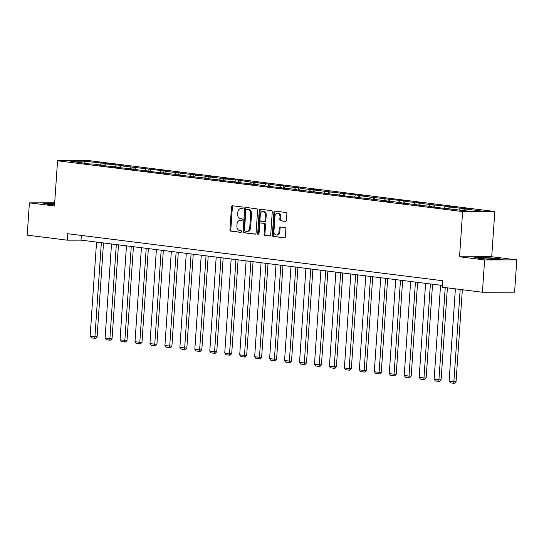 <?xml version="1.0" encoding="UTF-8"?>
<svg xmlns="http://www.w3.org/2000/svg" width="544" height="544" viewBox="0 0 544 544"><rect width="100%" height="100%" fill="white"/><g stroke="black" fill="none" stroke-linecap="round" stroke-linejoin="round"><path stroke-width="0.82" d="M243.134 207.985A0.891 0.66 -90.1 0 0 242.536 207.012L232.533 205.761A1.272 0.945 -90.1 0 0 231.506 206.91L229.949 229.738A1.272 0.945 -90.1 0 0 230.806 231.125L240.808 232.376A0.891 0.66 -90.1 0 0 240.924 230.602L239.632 230.438A4.073 3.026 -90.1 0 1 236.898 226.005L237.028 224.101A4.073 3.026 -90.1 0 1 240.033 220.402A4.073 3.026 -90.1 0 1 240.312 220.422L241.611 220.585A0.891 0.66 -90.1 0 0 241.733 218.81L240.434 218.647A4.073 3.026 -90.1 0 1 237.701 214.214L237.83 212.31A4.073 3.026 -90.1 0 1 240.836 208.61A4.073 3.026 -90.1 0 1 241.121 208.631L242.413 208.787A0.891 0.66 -90.1 0 0 243.134 207.985M285.423 221.408A1.272 0.945 -90.1 0 0 286.45 220.259L286.892 213.853A1.272 0.945 -90.1 0 0 286.035 212.473L274.931 211.079A1.272 0.945 -90.1 0 0 273.904 212.228L272.347 235.056A1.272 0.945 -90.1 0 0 273.204 236.443L284.308 237.837A1.272 0.945 -90.1 0 0 285.335 236.681L285.858 228.949A1.272 0.945 -90.1 0 0 285.008 227.562L280.255 226.964A1.272 0.945 -90.1 0 0 279.228 228.113L278.963 231.955A3.407 2.53 -90.1 0 1 276.454 235.042A3.407 2.53 -90.1 0 1 273.931 231.322L274.958 216.294A3.407 2.53 -90.1 0 1 277.467 213.2A3.407 2.53 -90.1 0 1 279.99 216.927L279.82 219.429A1.272 0.945 -90.1 0 0 280.67 220.816L285.607 221.408M459.544 256.795L484.616 259.937L482.412 292.237L514.597 292.176L516.8 259.876L491.728 256.734L494.809 211.514L462.624 211.575L459.544 256.795L491.728 256.734M54.692 202.796L29.403 202.851L54.475 205.992L57.555 160.772L462.624 211.575M29.403 202.851L27.2 235.151L67.225 240.169L81.015 240.142L442.503 285.478M482.412 292.237L442.381 287.218L442.823 280.758L67.667 233.709L67.225 240.169M257.625 210.188A1.272 0.945 -90.1 0 0 256.768 208.801L245.664 207.407A1.272 0.945 -90.1 0 0 244.637 208.556L243.08 231.384A1.272 0.945 -90.1 0 0 243.936 232.771L255.041 234.165A1.272 0.945 -90.1 0 0 256.068 233.016L257.625 210.188M260.297 209.243L271.402 210.637A1.272 0.945 -90.1 0 1 272.258 212.024L270.701 234.852A1.272 0.945 -90.1 0 1 269.674 236.001L264.921 235.402A1.272 0.945 -90.1 0 1 264.064 234.015L264.697 224.76A1.272 0.945 -90.1 0 0 263.84 223.373L260.692 222.979A1.272 0.945 -90.1 0 0 259.665 224.128L259.005 233.764A0.891 0.66 -90.1 0 1 257.686 233.6L259.27 210.392A1.272 0.945 -90.1 0 1 260.297 209.243M484.616 259.937L516.8 259.876M468.153 211.092L428.522 206.496L431.433 206.489L413.562 204.619L416.48 204.612L398.609 202.742L401.52 202.735L391.36 201.464L388.443 201.47L383.649 200.865L386.566 200.858L338.783 195.242L341.693 195.235L323.823 193.365L326.74 193.358L308.87 191.488L311.787 191.481L293.91 189.611L296.827 189.604L286.668 188.333L283.75 188.34L278.956 187.734L281.874 187.728L268.797 186.463L256.754 184.579L249.043 183.988L251.96 183.981L234.09 182.111L237 182.104L219.13 180.234L222.047 180.227L204.177 178.357L207.087 178.35L196.928 177.079L194.011 177.086L189.217 176.48L192.134 176.474L179.058 175.209L174.264 174.604L177.174 174.597L144.35 170.857L147.261 170.85L129.39 168.98L132.308 168.973L114.437 167.103L117.348 167.096L99.477 165.226L102.394 165.22L92.228 163.948L89.318 163.955L70.468 161.214L84.211 161.187L104.094 163.316L108.888 163.914L105.978 163.921L119.054 165.186L123.848 165.791L120.931 165.798L168.715 171.414L165.804 171.421L183.675 173.291L180.758 173.298L198.628 175.168L195.718 175.175L213.588 177.045L210.671 177.052L220.837 178.323L223.747 178.316L228.541 178.922L225.631 178.928L238.707 180.193L250.75 182.077L258.454 182.668L255.537 182.675L273.414 184.545L270.497 184.552L288.368 186.422L285.45 186.429L303.321 188.299L300.41 188.306L310.57 189.577L313.487 189.57L318.281 190.176L315.364 190.182L363.147 195.799L360.237 195.806L370.396 197.084L403.226 200.824L408.02 201.43L405.103 201.436L418.18 202.701L422.974 203.306L420.063 203.313L452.887 207.053L449.976 207.06L467.847 208.93L464.93 208.937L481.902 211.065L468.153 211.092M494.809 211.514L89.746 160.711L57.555 160.772M458.952 209.936L460.136 208.338M448.562 208.971L449.976 207.06M446.638 208.767L446.393 208.366M443.992 208.06L445.182 206.462M433.602 207.094L435.016 205.183M431.678 206.89L431.433 206.489M429.039 206.19L430.222 204.585M418.649 205.217L420.063 203.313M416.724 205.013L416.48 204.612M414.079 204.313L415.269 202.708M403.689 203.34L405.103 201.436M401.764 203.136L401.52 202.735M399.126 202.436L400.309 200.831M388.736 201.464L390.15 199.56M386.811 201.26L386.566 200.858M384.166 200.559L385.356 198.954M373.776 199.594L375.19 197.683M371.851 199.383L371.606 198.982M369.213 198.682L370.396 197.084M358.822 197.717L360.237 195.806M356.898 197.513L356.653 197.112M354.253 196.806L355.443 195.208M343.869 195.84L345.277 193.929M341.938 195.636L341.693 195.235M339.3 194.936L340.483 193.331M328.909 193.963L330.324 192.059M326.985 193.759L326.74 193.358M324.34 193.059L325.53 191.454M313.956 192.086L315.364 190.182M312.025 191.882L311.787 191.481M309.386 191.182L310.57 189.577M298.996 190.21L300.41 188.306M297.072 190.006L296.827 189.604M294.426 189.305L295.616 187.7M284.043 188.34L285.45 186.429M282.112 188.129L281.874 187.728M279.473 187.428L280.656 185.83M269.083 186.463L270.497 184.552M267.158 186.259L266.914 185.858M264.52 185.552L265.703 183.954M254.13 184.586L255.537 182.675M252.198 184.382L251.96 183.981M249.56 183.675L250.75 182.077M239.17 182.709L240.584 180.798M237.245 182.505L237 182.104M234.607 181.805L235.79 180.2M224.216 180.832L225.631 178.928M222.292 180.628L222.047 180.227M219.647 179.928L220.837 178.323M209.256 178.956L210.671 177.052M207.332 178.752L207.087 178.35M204.694 178.051L205.877 176.446M194.303 177.079L195.718 175.175M192.379 176.875L192.134 176.474M189.734 176.174L190.924 174.57M179.343 175.209L180.758 173.298M177.419 175.005L177.174 174.597M174.78 174.298L175.964 172.7M164.39 173.332L165.804 171.421M162.466 173.128L162.221 172.727M159.82 172.421L161.01 170.823M149.43 171.455L150.844 169.544M147.506 171.251L147.261 170.85M144.867 170.551L146.05 168.946M134.477 169.578L135.891 167.674M132.552 169.374L132.308 168.973M129.907 168.674L131.097 167.069M119.524 167.702L120.931 165.798M117.592 167.498L117.348 167.096M114.954 166.797L116.137 165.192M104.564 165.825L105.978 163.921M102.639 165.621L102.394 165.22M99.994 164.92L101.184 163.316M84.211 161.187L84.211 162.942M81.335 235.423L81.015 240.142M87.679 163.744L87.441 163.343M463.746 210.542L464.93 208.937M103.931 165.784L104.094 163.316M118.884 167.661L119.054 165.186M133.844 169.538L134.008 167.062M148.798 171.414L148.968 168.939M163.758 173.284L163.921 170.816M178.711 175.161L178.881 172.693M193.664 177.038L193.834 174.57M208.624 178.915L208.794 176.446M223.577 180.792L223.747 178.316M238.537 182.668L238.707 180.193M253.49 184.545L253.66 182.07M268.45 186.415L268.62 183.947M283.404 188.292L283.574 185.824M298.364 190.169L298.527 187.7M313.317 192.046L313.487 189.57M328.277 193.922L328.44 191.447M343.23 195.799L343.4 193.324M358.19 197.669L358.353 195.201M373.143 199.546L373.313 197.078M388.096 201.423L388.266 198.954M403.056 203.3L403.226 200.824M418.01 205.176L418.18 202.701M432.97 207.053L433.14 204.578M447.923 208.93L448.093 206.455M462.91 210.433L463.053 208.332M54.658 203.279L43.384 203.17L47.784 204.34L54.55 204.891A8.432 0.53 3.9 0 1 49.096 204.068A8.432 0.53 3.9 0 1 54.618 203.884M484.316 257.23L474.626 257.251L479.026 258.42L493.129 259.576L502.819 259.556L498.413 258.386L484.296 257.53M242.74 208.719L241.992 208.624A4.073 3.026 -90.1 0 0 241.706 208.61L240.836 208.61M240.033 220.402L240.904 220.402A4.073 3.026 -90.1 0 1 241.182 220.422L241.937 220.517M233.016 205.822A1.272 0.945 -90.1 0 0 232.376 206.91L230.819 229.738A1.272 0.945 -90.1 0 0 231.676 231.125L241.128 232.308M246.14 207.468A1.272 0.945 -90.1 0 0 245.507 208.556L243.95 231.384A1.272 0.945 -90.1 0 0 244.807 232.771L255.428 234.104M246.575 209.311A0.891 0.66 -90.1 0 0 245.861 210.12L244.494 230.153A0.891 0.66 -90.1 0 0 245.092 231.125L246.452 231.295A4.073 3.026 -90.1 0 0 246.738 231.316A4.073 3.026 -90.1 0 0 249.744 227.616L250.675 213.921A4.073 3.026 -90.1 0 0 247.942 209.481L247.445 209.311A0.891 0.66 -90.1 0 0 247.323 209.311M247.323 231.295A4.073 3.026 -90.1 0 0 247.608 231.309A4.073 3.026 -90.1 0 0 250.614 227.616L249.744 227.616M247.445 209.311L248.812 209.481A4.073 3.026 -90.1 0 1 251.546 213.914L250.614 227.616M270.062 235.94L264.921 235.402M261.378 222.979A1.272 0.945 -90.1 0 1 261.562 222.979L264.71 223.373A1.272 0.945 -90.1 0 1 265.567 224.76L264.935 234.015A1.272 0.945 -90.1 0 0 265.792 235.402M260.773 209.304A1.272 0.945 -90.1 0 0 260.141 210.392L258.556 233.6A0.891 0.66 -90.1 0 0 258.781 234.355M265.35 215.152A3.407 2.53 -90.1 0 0 262.827 211.432A3.407 2.53 -90.1 0 0 260.318 214.52L259.957 219.817A1.272 0.945 -90.1 0 0 260.807 221.204L263.962 221.598A1.272 0.945 -90.1 0 0 264.989 220.449L265.35 215.152L266.22 215.152A3.407 2.53 -90.1 0 0 263.697 211.426L262.827 211.432M264.139 221.598L264.833 221.598A1.272 0.945 -90.1 0 0 265.86 220.442L264.989 220.449M266.22 215.152L265.86 220.442M277.467 213.2L278.338 213.2A3.407 2.53 -90.1 0 1 280.86 216.92L280.69 219.429A1.272 0.945 -90.1 0 0 281.54 220.816L285.818 221.347M276.454 235.042L277.324 235.042A3.407 2.53 -90.1 0 0 279.834 231.948L278.963 231.955M280.731 227.025A1.272 0.945 -90.1 0 0 280.099 228.113L279.834 231.948M275.407 211.14A1.272 0.945 -90.1 0 0 274.774 212.228L273.217 235.056A1.272 0.945 -90.1 0 0 274.074 236.443L284.696 237.776M101.347 242.692L94.935 336.682L90.148 336.083L96.553 242.087M97.111 336.682L95.628 338.273L94.758 338.273L94.935 336.682L97.111 336.682L103.503 242.964M94.758 338.273L91.399 337.851L90.148 336.083M116.3 244.569L109.895 338.558L105.101 337.96L111.506 243.964M112.071 338.558L110.582 340.15L109.711 340.15L109.895 338.558L112.071 338.558L118.456 244.834M109.711 340.15L106.359 339.728L105.101 337.96M131.26 246.446L124.848 340.435L120.054 339.837L126.466 245.84M127.024 340.435L125.542 342.02L124.671 342.026L124.848 340.435L127.024 340.435L133.416 246.711M124.671 342.026L121.312 341.605L120.054 339.837M44.486 203.463L54.638 203.565M486.132 257.978A8.432 0.53 3.9 0 0 480.338 258.148A8.432 0.53 3.9 0 0 491.273 259.345A8.432 0.53 3.9 0 0 497.066 259.291A8.432 0.53 3.9 0 0 486.132 257.978M475.728 257.543L484.439 257.53L498.093 258.645L501.534 259.556M146.214 248.316L139.808 342.312L135.014 341.714L141.42 247.717M141.984 342.305L140.495 343.896L139.624 343.903L139.808 342.312L141.984 342.305L148.369 248.588M139.624 343.903L136.272 343.482L135.014 341.714M161.174 250.192L154.761 344.189L149.967 343.584L156.38 249.594M156.937 344.182L155.455 345.773L154.584 345.773L154.761 344.189L156.937 344.182L163.329 250.464M154.584 345.773L151.225 345.358L149.967 343.584M176.127 252.069L169.721 346.066L164.927 345.46L171.333 251.471M171.897 346.059L170.408 347.65L169.538 347.65L169.721 346.066L171.897 346.059L178.282 252.341M169.538 347.65L166.185 347.228L164.927 345.46M191.087 253.946L184.674 347.942L179.88 347.337L186.293 253.341M186.85 347.936L185.368 349.527L184.498 349.527L184.674 347.942L186.85 347.936L193.242 254.218M184.498 349.527L181.138 349.105L179.88 347.337M206.04 255.823L199.634 349.812L194.84 349.214L201.246 255.218M201.81 349.812L200.321 351.404L199.451 351.404L199.634 349.812L201.81 349.812L208.196 256.095M199.451 351.404L196.098 350.982L194.84 349.214M221 257.7L214.588 351.689L209.794 351.091L216.206 257.094M216.764 351.689L215.281 353.28L214.411 353.28L214.588 351.689L216.764 351.689L223.156 257.965M214.411 353.28L211.052 352.859L209.794 351.091M235.953 259.57L229.548 353.566L224.754 352.968L231.159 258.971M231.724 353.559L230.234 355.15L229.364 355.157L229.548 353.566L231.724 353.559L238.109 259.842M229.364 355.157L226.012 354.736L224.754 352.968M250.906 261.446L244.501 355.443L239.707 354.838L246.119 260.848M246.677 355.436L245.188 357.027L244.324 357.027L244.501 355.443L246.677 355.436L253.069 261.718M244.324 357.027L240.965 356.612L239.707 354.838M265.866 263.323L259.461 357.32L254.667 356.714L261.072 262.725M261.63 357.313L260.148 358.904L259.277 358.904L259.461 357.32L261.63 357.313L268.022 263.595M259.277 358.904L255.925 358.482L254.667 356.714M280.82 265.2L274.414 359.196L269.62 358.591L276.026 264.602M276.59 359.19L275.101 360.781L274.23 360.781L274.414 359.196L276.59 359.19L282.975 265.472M274.23 360.781L270.878 360.359L269.62 358.591M295.78 267.077L289.374 361.066L284.58 360.468L290.986 266.472M291.543 361.066L290.061 362.658L289.19 362.658L289.374 361.066L291.543 361.066L297.935 267.349M289.19 362.658L285.831 362.236L284.58 360.468M310.733 268.954L304.327 362.943L299.533 362.345L305.939 268.348M306.503 362.943L305.014 364.534L304.144 364.534L304.327 362.943L306.503 362.943L312.888 269.219M304.144 364.534L300.791 364.113L299.533 362.345M325.693 270.824L319.28 364.82L314.493 364.222L320.899 270.225M321.456 364.82L319.974 366.404L319.104 366.411L319.28 364.82L321.456 364.82L327.848 271.096M319.104 366.411L315.744 365.99L314.493 364.222M340.646 272.7L334.24 366.697L329.446 366.098L335.852 272.102M336.416 366.69L334.927 368.281L334.057 368.288L334.24 366.697L336.416 366.69L342.802 272.972M334.057 368.288L330.704 367.866L329.446 366.098M355.606 274.577L349.194 368.574L344.4 367.968L350.812 273.979M351.37 368.567L349.887 370.158L349.017 370.158L349.194 368.574L351.37 368.567L357.762 274.849M349.017 370.158L345.658 369.736L344.4 367.968M370.559 276.454L364.154 370.45L359.36 369.845L365.765 275.856M366.33 370.444L364.84 372.035L363.97 372.035L364.154 370.45L366.33 370.444L372.715 276.726M363.97 372.035L360.618 371.613L359.36 369.845M385.519 278.331L379.107 372.327L374.313 371.722L380.725 277.726M381.283 372.32L379.8 373.912L378.93 373.912L379.107 372.327L381.283 372.32L387.675 278.603M378.93 373.912L375.571 373.49L374.313 371.722M400.472 280.208L394.067 374.197L389.273 373.599L395.678 279.602M396.243 374.197L394.754 375.788L393.883 375.788L394.067 374.197L396.243 374.197L402.628 280.473M393.883 375.788L390.531 375.367L389.273 373.599M415.432 282.084L409.02 376.074L404.226 375.476L410.638 281.479M411.196 376.074L409.714 377.658L408.843 377.665L409.02 376.074L411.196 376.074L417.588 282.35M408.843 377.665L405.484 377.244L404.226 375.476M430.386 283.954L423.98 377.951L419.186 377.352L425.592 283.356M426.156 377.944L424.667 379.535L423.796 379.542L423.98 377.951L426.156 377.944L432.541 284.226M423.796 379.542L420.444 379.12L419.186 377.352M445.223 287.572L438.933 379.828L434.139 379.222L440.552 285.233M441.109 379.821L439.62 381.412L438.756 381.412L438.933 379.828L441.109 379.821L447.379 287.844M438.756 381.412L435.397 380.997L434.139 379.222M460.183 289.449L453.893 381.704L449.099 381.099L455.389 288.85M456.062 381.698L454.58 383.289L453.71 383.289L453.893 381.704L456.062 381.698L462.339 289.721M453.71 383.289L450.357 382.867L449.099 381.099M241.992 208.624L241.121 208.631M241.182 220.422L240.312 220.422M231.676 231.125L230.806 231.125M230.819 229.738L229.949 229.738M232.376 206.91L231.506 206.91M244.807 232.771L243.936 232.771M243.95 231.384L243.08 231.384M245.507 208.556L244.637 208.556M251.546 213.914L250.675 213.921M248.812 209.481L247.942 209.481M264.935 234.015L264.064 234.015M265.567 224.76L264.697 224.76M264.71 223.373L263.84 223.373M261.562 222.979L260.692 222.979M258.556 233.6L257.686 233.6M260.141 210.392L259.27 210.392M281.54 220.816L280.67 220.816M280.69 219.429L279.82 219.429M280.86 216.92L279.99 216.927M280.099 228.113L279.228 228.113M274.074 236.443L273.204 236.443M273.217 235.056L272.347 235.056M274.774 212.228L273.904 212.228M247.384 209.304L246.514 209.311M247.608 231.309L246.738 231.316M261.474 222.972L260.603 222.972M264.921 221.598L264.051 221.605"/></g></svg>
